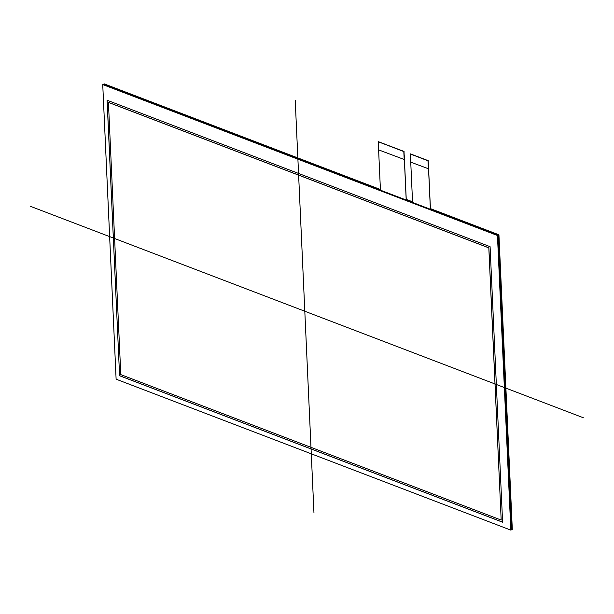 <?xml version="1.0" encoding="UTF-8"?>
<svg xmlns="http://www.w3.org/2000/svg" width="614" height="614" viewBox="0 0 614 614"><rect width="100%" height="100%" fill="white"/><g stroke="black" fill="none" stroke-linecap="round" stroke-linejoin="round"><path stroke-width="0.92" d="M404.25 155.48L406.268 199.995L404.004 151.627L378.247 141.711M406.268 199.995L404.373 159.556L378.416 149.793L378.354 141.657M403.874 151.42L378.178 141.75M428.426 164.729L430.452 209.244L428.181 160.876L410.375 153.999M430.452 209.244L428.549 168.804L410.543 162.081L410.49 153.945M428.05 160.661L410.305 154.03M428.357 168.888L427.996 160.96M404.181 159.648L403.82 151.712M378.615 149.87L380.442 190.171L378.615 149.87L380.442 190.171L406.207 200.026L380.442 190.171M410.743 162.15L412.57 202.459L410.743 162.15L412.57 202.459L430.383 209.274L412.57 202.459M488.821 247.872L108.486 102.385L488.89 247.841L501.185 520.066L488.821 247.872L108.425 102.415L120.789 374.609L501.185 520.066L488.89 247.841M119.584 375.745L107.074 100.228L490.087 246.682L502.597 522.199L119.584 375.745L107.074 100.228L490.087 246.682L502.597 522.199L119.584 375.745L107.143 100.251M502.59 522.146L119.653 375.714M102.738 84.571L497.455 235.5L510.833 530.12L116.115 379.191L510.833 530.12L497.455 235.5L102.738 84.571L116.115 379.191L102.738 84.571L104.211 83.88L380.411 189.496M510.833 530.12L512.306 529.429L498.929 234.809L497.455 235.5M406.245 199.373L412.539 201.776M430.422 208.614L498.929 234.809M313.954 512.736L295.227 100.274M583.3 417.735L30.7 206.427M501.185 520.066L120.789 374.609L108.425 102.415M410.367 153.968L428.181 160.707L430.383 209.274L428.549 168.804M378.239 141.68L404.004 151.466L406.207 200.026L404.373 159.556M511.523 529.798L498.146 235.177L103.428 84.248M410.367 153.899L428.181 160.707L410.367 153.899M378.239 141.611L404.004 151.466L378.239 141.611M378.301 141.688L404.066 151.435L378.109 141.75M428.242 160.676L410.428 153.868L428.242 160.676"/></g></svg>
